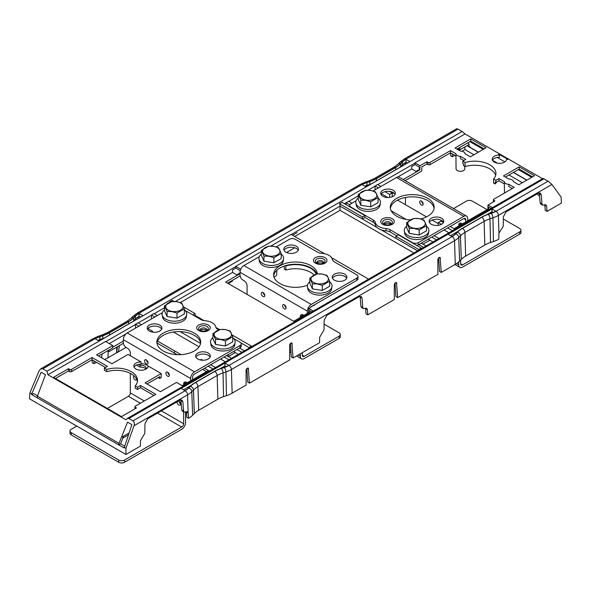 <?xml version="1.0" encoding="UTF-8"?>
<svg xmlns="http://www.w3.org/2000/svg" width="591" height="591" viewBox="0 0 591 591"><rect width="100%" height="100%" fill="white"/><g stroke="black" fill="none" stroke-linecap="round" stroke-linejoin="round"><path stroke-width="0.89" d="M176.872 301.735A8.717 5.031 0 0 0 166.049 305.148A8.717 5.031 0 0 0 171.959 311.398A8.717 5.031 0 0 0 182.782 307.985A8.717 5.031 0 0 0 176.872 301.735M176.923 301.72L171.826 301.558L164.505 305.724L167.09 311.472L171.907 311.59L177.005 313.045L184.326 308.879L181.74 303.139L176.923 301.72M164.505 305.724L164.505 310.807L167.09 316.547L167.09 311.472M167.09 316.547L177.005 318.128L177.005 313.045M177.005 318.128L184.326 313.961L184.326 308.879M186.69 314.774L186.32 316.968A11.96 6.907 180 0 1 185.892 318.246A11.96 6.907 180 0 1 173.289 323.174A11.96 6.907 180 0 1 162.51 316.968L162.141 314.774A12.33 7.122 0 0 0 173.252 321.172A12.33 7.122 0 0 0 186.246 316.089A12.33 7.122 0 0 0 186.69 314.774A12.33 7.122 0 0 0 184.326 309.854M164.505 309.854A12.33 7.122 0 0 0 162.584 312.085A12.33 7.122 0 0 0 162.141 314.774M298.167 355.051L300.346 356.307L300.346 353.787M300.346 317.441L300.346 316.599A4.107 2.371 60 0 1 301.196 314.715A4.107 2.371 60 0 1 303.249 314.922L303.973 315.343M276.211 246.92L289.442 239.281A4.107 2.371 180 0 1 295.256 239.281L317.626 252.194A6.848 3.952 180 0 0 321.659 253.325A12.33 7.122 180 0 1 332.445 259.552A6.848 3.952 180 0 0 334.403 261.879L356.772 274.793A4.107 2.371 180 0 1 357.976 276.47A4.107 2.371 180 0 1 356.772 278.154L311.243 304.439A5.482 3.162 120 0 0 307.364 311.147L307.364 313.385M311.243 304.439L243.92 265.566A5.482 3.162 120 0 0 240.042 272.281L240.042 275.074A4.107 2.371 60 0 0 242.953 280.112L244.157 280.806A4.107 2.371 60 0 1 247.068 285.837L247.068 294.399M263.047 296.519A2.467 1.426 60 0 1 261.436 294.348A2.467 1.426 60 0 1 261.813 292.375A2.467 1.426 60 0 1 263.047 292.493A2.467 1.426 60 0 1 264.657 294.665A2.467 1.426 60 0 1 264.28 296.645A2.467 1.426 60 0 1 263.047 296.519M284.36 308.827A2.467 1.426 60 0 1 282.749 306.655A2.467 1.426 60 0 1 283.126 304.675A2.467 1.426 60 0 1 284.36 304.801A2.467 1.426 60 0 1 285.97 306.973A2.467 1.426 60 0 1 285.593 308.945A2.467 1.426 60 0 1 284.36 308.827M302.282 316.318L302.282 315.483A4.107 2.371 60 0 1 302.407 314.582M302.282 355.191L304.217 356.307A2.741 1.581 120 0 1 302.851 356.447A2.741 1.581 120 0 1 302.282 355.191L302.282 352.672M264.783 295.271A2.467 1.426 60 0 1 263.254 292.626M286.088 307.571A2.467 1.426 60 0 1 284.567 304.934M300.346 356.307A5.482 3.162 120 0 0 301.476 358.818A5.482 3.162 120 0 0 304.217 358.545L339.094 338.414A4.107 2.371 0 0 0 340.298 336.737L340.298 334.499A4.107 2.371 180 0 1 339.094 336.176L339.094 338.414M304.217 356.307L339.094 336.176M357.976 276.47L357.976 278.708A4.107 2.371 180 0 1 356.772 280.385L311.243 306.67A2.741 1.581 120 0 0 310.149 307.697M243.92 265.566L259.286 256.693M284.847 305.975L285.327 305.695M307.46 285.261A21.919 12.655 180 0 1 280.001 283.606A21.919 12.655 180 0 1 273.581 274.652A21.919 12.655 180 0 1 287.115 262.965A21.919 12.655 180 0 1 310.999 265.706A21.919 12.655 180 0 1 317.374 273.869M285.955 252.202A7.328 4.233 180 0 1 283.813 249.21A7.328 4.233 180 0 1 288.334 245.302A7.328 4.233 180 0 1 296.32 246.218A7.328 4.233 180 0 1 298.47 249.21A7.328 4.233 180 0 1 293.949 253.118A7.328 4.233 180 0 1 285.955 252.202M334.395 280.164A7.328 4.233 180 0 1 332.245 277.172A7.328 4.233 180 0 1 336.767 273.264A7.328 4.233 180 0 1 344.76 274.18A7.328 4.233 180 0 1 346.902 277.172A7.328 4.233 180 0 1 342.381 281.08A7.328 4.233 180 0 1 334.395 280.164M273.67 275.775A21.919 12.655 180 0 1 288.016 264.997A21.919 12.655 180 0 1 310.999 267.945A21.919 12.655 180 0 1 316.82 273.965M284.072 250.325A7.328 4.233 180 0 1 296.32 248.456A7.328 4.233 180 0 1 298.211 250.325M332.504 278.287A7.328 4.233 180 0 1 344.76 276.418A7.328 4.233 180 0 1 346.644 278.287M317.928 263.689L316.776 263.025C319.059 264.037 321.341 264.037 323.624 263.025A4.846 2.792 0 0 0 323.624 259.072A4.846 2.792 0 0 0 316.776 259.072A4.846 2.792 0 0 0 316.776 263.025L316.776 263.025M322.952 263.342A3.221 1.862 0 0 0 323.277 261.828A3.221 1.862 0 0 0 322.479 261.059A3.221 1.862 0 0 0 317.123 261.828A3.221 1.862 0 0 0 317.448 263.342M317.072 262.818A4.314 2.49 180 0 1 323.255 262.773A4.314 2.49 180 0 1 323.329 262.818M324.097 324.163L339.094 332.822A4.107 2.371 180 0 1 340.298 334.499M76.771 426.104L71.252 429.295A4.107 2.371 0 0 0 70.048 430.972A4.107 2.371 0 0 0 71.252 432.649L118.717 460.049A4.107 2.371 0 0 0 124.531 460.049L181.681 427.057A2.741 1.581 -60 0 0 183.616 423.695L183.616 411.757M183.616 384.83L183.616 383.987A4.107 2.371 60 0 1 184.466 382.111A4.107 2.371 60 0 1 186.527 382.311L187.251 382.732M233.711 338.532L240.042 342.189A4.107 2.371 180 0 1 241.246 343.866A4.107 2.371 180 0 1 240.042 345.543L194.513 371.828A5.482 3.162 120 0 0 190.642 378.536L190.642 380.774M194.513 371.828L127.191 332.955A5.482 3.162 120 0 0 123.32 339.67L123.32 342.462A4.107 2.371 60 0 0 126.223 347.501L127.434 348.195A4.107 2.371 60 0 1 130.338 353.233L130.338 355.745M144.293 400.993L130.338 392.941L130.338 373.401M146.324 363.916A2.467 1.426 60 0 1 144.714 361.744A2.467 1.426 60 0 1 145.091 359.764A2.467 1.426 60 0 1 146.324 359.889A2.467 1.426 60 0 1 147.935 362.061A2.467 1.426 60 0 1 147.558 364.034A2.467 1.426 60 0 1 146.324 363.916M167.637 376.216A2.467 1.426 60 0 1 166.027 374.044A2.467 1.426 60 0 1 166.403 372.071A2.467 1.426 60 0 1 167.637 372.19A2.467 1.426 60 0 1 169.248 374.362A2.467 1.426 60 0 1 168.871 376.341A2.467 1.426 60 0 1 167.637 376.216M178.622 400.912A2.467 1.426 60 0 1 178.778 400.993A2.467 1.426 60 0 1 180.388 403.165A2.467 1.426 60 0 1 180.004 405.138A2.467 1.426 60 0 1 178.778 405.02A2.467 1.426 60 0 1 177.034 401.828M136.824 379.466A2.467 1.426 60 0 1 136.418 379.976A2.467 1.426 60 0 1 135.184 379.85A2.467 1.426 60 0 1 133.588 377.73A2.467 1.426 60 0 1 133.898 375.736M241.246 343.866L241.246 346.104A4.107 2.371 180 0 1 240.042 347.781L194.513 374.066A2.741 1.581 120 0 0 192.577 377.42L192.577 379.658M185.552 383.714L185.552 382.872A4.107 2.371 60 0 1 185.677 381.971M70.048 430.972L70.048 433.203A4.107 2.371 0 0 0 71.252 434.887L118.717 462.288A4.107 2.371 0 0 0 124.531 462.288L181.681 429.295A5.482 3.162 -60 0 0 185.552 422.58L185.552 411.957M148.053 362.66A2.467 1.426 60 0 1 146.531 360.022M169.366 374.967A2.467 1.426 60 0 1 167.844 372.323M180.506 403.771A2.467 1.426 60 0 1 178.977 401.126M127.191 332.955L162.333 312.669M130.338 392.941A2.741 1.581 -60 0 1 128.402 396.295L107.37 408.44M128.506 434.821L122.854 438.086M184.924 310.364L200.896 319.583A6.848 3.952 180 0 0 204.929 320.714A12.33 7.122 180 0 1 215.715 326.941A6.848 3.952 180 0 0 217.68 329.276L218.736 329.881M163.279 350.995A21.919 12.655 180 0 1 156.859 342.049A21.919 12.655 180 0 1 170.385 330.354A21.919 12.655 180 0 1 194.276 333.095A21.919 12.655 180 0 1 200.696 342.049A21.919 12.655 180 0 1 187.162 353.736A21.919 12.655 180 0 1 163.279 350.995M149.375 331.056A7.328 4.233 180 0 1 147.225 328.064A7.328 4.233 180 0 1 151.754 324.156A7.328 4.233 180 0 1 159.74 325.072A7.328 4.233 180 0 1 161.89 328.064A7.328 4.233 180 0 1 157.361 331.972A7.328 4.233 180 0 1 149.375 331.056M197.808 359.018A7.328 4.233 180 0 1 195.665 356.026A7.328 4.233 180 0 1 200.186 352.118A7.328 4.233 180 0 1 208.172 353.034A7.328 4.233 180 0 1 210.322 356.026A7.328 4.233 180 0 1 205.794 359.934A7.328 4.233 180 0 1 197.808 359.018M156.94 343.164A21.919 12.655 180 0 1 171.294 332.386A21.919 12.655 180 0 1 194.276 335.333A21.919 12.655 180 0 1 200.608 343.164M147.491 329.18A7.328 4.233 180 0 1 159.74 327.311A7.328 4.233 180 0 1 161.624 329.18M195.924 357.149A7.328 4.233 180 0 1 208.172 355.272A7.328 4.233 180 0 1 210.056 357.149M201.199 331.078L200.054 330.421C202.336 331.433 204.619 331.433 206.902 330.421A4.846 2.792 0 0 0 206.902 326.461A4.846 2.792 0 0 0 200.054 326.461A4.846 2.792 0 0 0 200.054 330.421L200.054 330.421M206.222 330.731A3.221 1.862 0 0 0 206.555 329.224A3.221 1.862 0 0 0 205.749 328.448A3.221 1.862 0 0 0 200.401 329.224A3.221 1.862 0 0 0 200.726 330.731M200.349 330.206A4.314 2.49 180 0 1 206.525 330.162A4.314 2.49 180 0 1 206.606 330.206M373.076 190.996L396.487 177.485L463.809 216.35A5.482 3.162 -60 0 1 466.55 216.084A5.482 3.162 -60 0 1 467.68 218.589L467.68 220.827M460.788 223.139A4.107 2.371 -120 0 0 460.662 224.041L458.719 225.164L458.719 225.998M460.662 263.749L462.598 264.871A2.741 1.581 120 0 1 461.224 265.004A2.741 1.581 120 0 1 460.662 263.749L460.662 260.025M460.662 224.883L460.662 224.041M421.634 201.191A2.467 1.426 -120 0 0 423.156 203.829M456.496 263.586L458.719 264.871L458.719 261.902M462.354 223.9L461.63 223.487A4.107 2.371 -120 0 0 459.576 223.28A4.107 2.371 -120 0 0 458.719 225.164M463.809 216.35L418.28 242.635L418.28 244.873L463.809 218.589A2.741 1.581 -60 0 1 465.176 218.456A2.741 1.581 -60 0 1 465.745 219.712L465.745 221.943M405.448 204.715L405.448 197.468M421.427 205.084A2.467 1.426 -120 0 0 422.661 205.203A2.467 1.426 -120 0 0 423.038 203.23A2.467 1.426 -120 0 0 421.427 201.058A2.467 1.426 -120 0 0 420.194 200.933A2.467 1.426 -120 0 0 419.817 202.912A2.467 1.426 -120 0 0 421.427 205.084M453.548 208.579L466.469 201.11A4.107 2.371 0 0 1 472.283 201.11L487.058 209.642M356.085 200.807L350.958 203.769A4.107 2.371 180 0 0 349.754 205.446L349.754 206.784M396.487 177.485A5.482 3.162 -60 0 1 399.228 177.211L466.55 216.084M462.598 264.871L519.748 231.871A4.107 2.371 0 0 0 520.952 230.195A4.107 2.371 0 0 0 519.748 228.518L503.325 219.032M458.719 264.871A5.482 3.162 120 0 0 459.857 267.376A5.482 3.162 120 0 0 462.598 267.102L519.748 234.11A4.107 2.371 0 0 0 520.952 232.433L520.952 230.195M492.48 212.775L491.985 212.487M418.28 242.635A4.107 2.371 180 0 1 412.466 242.635L390.104 229.722A6.848 3.952 180 0 0 386.071 228.591A12.33 7.122 180 0 1 375.285 222.364A6.848 3.952 180 0 0 373.32 220.037L350.958 207.123A4.107 2.371 180 0 1 349.754 205.446M410.294 219.867A21.919 12.655 180 0 1 396.724 216.21A21.919 12.655 180 0 1 390.304 207.264A21.919 12.655 180 0 1 403.838 195.577A21.919 12.655 180 0 1 427.721 198.317A21.919 12.655 180 0 1 434.141 207.264A21.919 12.655 180 0 1 420.733 218.929M441.625 218.256A7.328 4.233 180 0 1 443.775 221.248A7.328 4.233 180 0 1 439.246 225.156A7.328 4.233 180 0 1 431.26 224.24A7.328 4.233 180 0 1 429.11 221.248A7.328 4.233 180 0 1 433.639 217.34A7.328 4.233 180 0 1 441.625 218.256M393.192 190.287A7.328 4.233 180 0 1 395.335 193.287A7.328 4.233 180 0 1 390.814 197.195A7.328 4.233 180 0 1 382.828 196.278A7.328 4.233 180 0 1 380.678 193.287A7.328 4.233 180 0 1 385.206 189.371A7.328 4.233 180 0 1 393.192 190.287M418.28 244.873A4.107 2.371 180 0 1 416.714 245.442M396.783 235.816L390.104 231.96A6.848 3.952 180 0 0 386.071 230.83A12.33 7.122 180 0 1 375.285 224.602A6.848 3.952 180 0 0 373.32 222.275L364.942 217.436M390.392 208.387A21.919 12.655 180 0 1 404.739 197.608A21.919 12.655 180 0 1 427.721 200.556A21.919 12.655 180 0 1 434.06 208.387M429.376 222.364A7.328 4.233 180 0 1 441.625 220.487A7.328 4.233 180 0 1 443.509 222.364M380.944 194.402A7.328 4.233 180 0 1 393.192 192.526A7.328 4.233 180 0 1 395.076 194.402M390.274 224.477A3.221 1.862 0 0 0 390.599 222.962A3.221 1.862 0 0 0 389.801 222.194A3.221 1.862 0 0 0 384.445 222.962A3.221 1.862 0 0 0 384.778 224.477M385.251 224.824L384.098 224.159C386.381 225.171 388.664 225.171 390.947 224.159A4.846 2.792 0 0 0 390.947 220.207A4.846 2.792 0 0 0 384.098 220.207A4.846 2.792 0 0 0 384.098 224.159M384.394 223.945A4.314 2.49 180 0 1 390.577 223.9A4.314 2.49 180 0 1 390.651 223.945M235.122 342.588L234.753 344.782A11.96 6.907 180 0 1 234.324 346.06A11.96 6.907 180 0 1 221.721 350.988A11.96 6.907 180 0 1 210.95 344.782L210.581 342.588A12.33 7.122 0 0 0 221.684 348.986A12.33 7.122 0 0 0 234.679 343.903A12.33 7.122 0 0 0 235.122 342.588A12.33 7.122 0 0 0 232.758 337.668M212.937 337.668A12.33 7.122 0 0 0 211.017 339.891A12.33 7.122 0 0 0 210.581 342.588M283.554 259.028L283.185 261.222A11.96 6.907 180 0 1 282.757 262.5A11.96 6.907 180 0 1 270.153 267.428A11.96 6.907 180 0 1 259.383 261.222L259.013 259.028A12.33 7.122 0 0 0 270.124 265.425A12.33 7.122 0 0 0 283.111 260.343A12.33 7.122 0 0 0 283.554 259.028A12.33 7.122 0 0 0 281.198 254.108M261.37 254.108A12.33 7.122 0 0 0 259.449 256.339A12.33 7.122 0 0 0 259.013 259.028M331.987 286.709L331.617 288.903A11.96 6.907 180 0 1 331.189 290.181A11.96 6.907 180 0 1 318.593 295.108A11.96 6.907 180 0 1 307.815 288.903L307.446 286.709A12.33 7.122 0 0 0 318.556 293.106A12.33 7.122 0 0 0 331.551 288.024A12.33 7.122 0 0 0 331.987 286.709A12.33 7.122 0 0 0 329.63 281.789M309.802 281.789A12.33 7.122 0 0 0 307.889 284.012A12.33 7.122 0 0 0 307.446 286.709M380.419 202.957L380.05 205.151A11.96 6.907 180 0 1 379.629 206.429A11.96 6.907 180 0 1 367.026 211.356A11.96 6.907 180 0 1 356.247 205.151L355.878 202.957A12.33 7.122 0 0 0 366.989 209.354A12.33 7.122 0 0 0 379.983 204.272A12.33 7.122 0 0 0 380.419 202.957A12.33 7.122 0 0 0 378.063 198.037M358.242 198.037A12.33 7.122 0 0 0 356.321 200.268A12.33 7.122 0 0 0 355.878 202.957M428.859 231.14L428.49 233.334A11.96 6.907 180 0 1 428.061 234.612A11.96 6.907 180 0 1 415.458 239.547A11.96 6.907 180 0 1 404.68 233.334L404.31 231.14A12.33 7.122 0 0 0 415.421 237.538A12.33 7.122 0 0 0 428.416 232.462A12.33 7.122 0 0 0 428.859 231.14A12.33 7.122 0 0 0 426.495 226.22M406.674 226.22A12.33 7.122 0 0 0 404.754 228.451A12.33 7.122 0 0 0 404.31 231.14M225.304 329.608A8.717 5.031 0 0 0 214.489 333.021A8.717 5.031 0 0 0 220.399 339.271A8.717 5.031 0 0 0 231.214 335.858A8.717 5.031 0 0 0 225.304 329.608M225.356 329.593L220.258 329.431L212.937 333.597L215.53 339.345L220.34 339.463L225.437 340.926L232.758 336.752L230.172 331.012L225.356 329.593M212.937 333.597L212.937 338.68L215.53 344.42L215.53 339.345M215.53 344.42L225.437 346.001L225.437 340.926M225.437 346.001L232.758 341.834L232.758 336.752M273.958 276.98A5.482 3.162 0 0 0 275.155 276.455A5.482 3.162 0 0 0 276.765 274.217L276.765 270.323M274.002 277.113A4.218 2.438 0 0 0 274.268 276.972L275.155 276.455M273.736 246.373A8.717 5.031 0 0 0 262.921 249.786A8.717 5.031 0 0 0 268.831 256.029A8.717 5.031 0 0 0 279.646 252.616A8.717 5.031 0 0 0 273.736 246.373M273.788 246.358L268.691 246.196L261.37 250.362L263.963 256.102L268.779 256.221L273.869 257.683L281.198 253.517L278.605 247.769L273.788 246.358M261.37 250.362L261.37 255.438L263.963 261.185L263.963 256.102M263.963 261.185L273.869 262.759L273.869 257.683M273.869 262.759L281.198 258.592L281.198 253.517M322.169 274.069A8.717 5.031 0 0 0 311.354 277.482A8.717 5.031 0 0 0 317.264 283.724A8.717 5.031 0 0 0 328.079 280.311A8.717 5.031 0 0 0 322.169 274.069M322.221 274.054L317.131 273.892L309.802 278.058L312.395 283.798L317.212 283.916L322.309 285.379L329.63 281.213L327.037 275.465L322.221 274.054M309.802 278.058L309.802 283.133L312.395 288.881L312.395 283.798M312.395 288.881L322.309 290.454L322.309 285.379M322.309 290.454L329.63 286.288L329.63 281.213M370.601 190.45A8.717 5.031 0 0 0 359.786 193.855A8.717 5.031 0 0 0 365.696 200.105A8.717 5.031 0 0 0 376.511 196.692A8.717 5.031 0 0 0 370.601 190.45M370.66 190.428L365.563 190.265L358.242 194.439L360.828 200.179L365.644 200.297L370.742 201.76L378.063 197.593L375.47 191.846L370.66 190.428M358.242 194.439L358.242 199.514L360.828 205.262L360.828 200.179M360.828 205.262L370.742 206.835L370.742 201.76M370.742 206.835L378.063 202.669L378.063 197.593M419.041 218.589A8.717 5.031 0 0 0 408.218 222.002A8.717 5.031 0 0 0 414.128 228.252A8.717 5.031 0 0 0 424.951 224.839A8.717 5.031 0 0 0 419.041 218.589M419.093 218.574L413.995 218.411L406.674 222.578L409.26 228.325L414.077 228.444L419.174 229.906L426.495 225.74L423.91 219.992L419.093 218.574M406.674 222.578L406.674 227.661L409.26 233.401L409.26 228.325M409.26 233.401L419.174 234.982L419.174 229.906M419.174 234.982L426.495 230.815L426.495 225.74M129.17 432.944L121.369 437.451L127.53 422.129L131.874 424.641L124.132 447.978L37.056 397.706A3.428 1.98 -60 0 1 37.381 396.221L45.485 374.76L41.141 372.256L31.722 393.902L31.67 394.596L33.606 393.562L37.536 395.83M468.042 142.712L469.21 144.403L459.798 149.841L457.973 148.526M297.221 232.581L292.597 235.255M175.268 301.521L235.779 266.585L235.779 268.055L240.116 270.56L240.079 271.638M235.779 268.055L232.507 269.947L232.559 272.407L236.821 274.867L240.042 272.879M228.237 283.525L232.359 281.146L232.374 280.393M104.319 338A32.054 18.506 180 0 1 102.827 338.532L102.827 335.732L99.901 336.707L99.901 339.5L102.827 338.532M97.796 340.298A22.739 13.128 180 0 1 99.901 339.5M99.901 336.707A22.739 13.128 180 0 0 95.195 338.791L99.066 341.029L142.919 315.712L139.04 313.474L139.04 316.274L140.495 317.116M139.04 316.274A22.739 13.128 0 0 0 135.428 318.992L133.743 320.677L133.743 317.884A32.054 18.506 180 0 1 128.646 321.718L128.646 323.949M132.827 321.541A32.054 18.506 0 0 0 133.743 320.677M399.789 167.408A32.054 18.506 0 0 0 400.713 166.544L400.713 163.751L402.397 162.067A22.739 13.128 180 0 1 406.01 159.348L409.881 161.579L366.036 186.896L362.165 184.658A22.739 13.128 180 0 1 366.871 182.575L366.871 185.367L369.789 184.399A32.054 18.506 0 0 0 371.288 183.867M366.871 185.367A22.739 13.128 0 0 0 364.765 186.165M406.01 159.348L406.01 162.141L407.465 162.983M406.01 162.141A22.739 13.128 0 0 0 402.397 164.859L400.713 166.544M459.798 149.841L459.813 147.462M414.985 164.594L419.315 167.098L419.248 169.543L416.027 171.405L411.764 168.945L411.713 166.485L414.985 164.594L414.971 162.85L465.014 133.958L462.147 131.498L458.025 129.119L456.725 128.712L404.126 159.075A3.428 1.98 60 0 1 405.84 159.245L458.025 129.119M182.863 401.754L183.565 410.915L184.17 412.082L182.346 411.026L181.725 409.851L180.957 400.654L182.863 401.754L181.954 400.011L179.871 400.196L147.75 418.738L144.95 423.651L144.81 433.292L140.451 440.746L140.37 446.153L125.935 454.486L125.935 448.296L134.046 425.742C134.689 423.511 134.334 421.885 132.975 420.866L128.853 418.48L127.154 418.539L125.986 419.824L47.93 374.76L46.962 371.207L42.84 368.821L95.025 338.695A22.983 13.268 180 0 1 99.783 336.589L102.701 335.614A31.818 18.365 180 0 0 109.291 332.696L128.476 321.615A31.818 18.365 180 0 0 133.536 317.81L135.221 316.126A22.983 13.268 180 0 1 138.87 313.378L361.995 184.562A22.983 13.268 180 0 1 366.752 182.456L369.671 181.481A31.818 18.365 180 0 0 376.26 178.563L395.445 167.482A31.818 18.365 180 0 0 400.499 163.677L402.19 161.993A22.983 13.268 180 0 1 405.84 159.245M366.871 182.575L369.789 181.6L369.789 184.399M376.43 180.898L376.43 178.659A32.054 18.506 180 0 1 369.789 181.6M376.43 178.659L395.615 167.585L395.615 169.824M400.713 163.751A32.054 18.506 180 0 1 395.615 167.585M128.646 321.718L109.461 332.792A32.054 18.506 180 0 1 102.827 335.732M133.743 317.884L135.428 316.2A22.739 13.128 180 0 1 139.04 313.474M450.586 152.899L450.63 155.729L452.396 156.748L452.366 153.933M452.396 156.748L454.819 155.344M461.911 151.252L464.895 149.53L464.91 146.886M397.529 200.113L426.495 216.867M403.225 179.524L419.876 169.905L419.994 165.753L426.901 161.771L426.901 164.002L428.061 164.675A1.367 0.79 180 0 0 429.997 164.675L450.49 152.847L455.927 155.987L455.897 153.734A4.514 2.608 -0 0 0 457.227 155.559A4.514 2.608 -0 0 0 460.389 156.32L460.359 158.543L463.861 160.567M405.16 180.639L421.745 171.065L421.871 166.913L426.901 164.002M240.788 269.215L235.765 266.312L261.37 251.53M108.833 350.101L108.884 351.697L107.473 350.884M123.401 343.312L108.884 351.697M123.32 341.125L112.755 347.22M177.278 354.674L156.97 342.994M174.515 353.063L174.515 350.825L157.561 341.096M125.935 454.486L29.55 398.836L29.912 392.86L39.072 370.904L40.72 368.887L42.84 368.821M116.782 347.139L116.567 352.605L118.503 351.482L119.493 345.565M117.557 346.688L116.567 352.605M419.876 169.905L419.248 169.543M419.994 165.753L414.971 162.85M397.832 176.982L411.764 168.945M148.186 366.139L148.186 366.051A7.195 4.152 0 0 1 148.186 366.095A7.195 4.152 0 0 1 143.746 369.929A7.195 4.152 0 0 1 135.908 369.028A7.195 4.152 180 0 1 133.802 366.095A7.195 4.152 180 0 1 141.072 361.943L128.07 354.437L111.935 363.753L96.621 354.91L112.755 345.595L105.597 341.465L47.93 374.76M135.546 328.138L135.479 324.215L138.907 326.195M109.269 343.585L125.846 334.018M135.479 324.215L137.954 322.782L141.382 324.762M151.488 331.906L152.618 331.248L147.905 328.53M152.648 332.149L152.618 331.248M151.51 318.918L151.444 314.996L154.872 316.975M151.444 314.996L153.926 313.562L157.354 315.542M164.438 309.906L164.505 307.586M169.706 302.237L169.72 301.794L170.171 302.053M169.72 301.794L172.203 300.361L174.123 301.469M183.69 306.995L195.06 313.562L195.119 315.52L194.491 315.882M340.113 206.067L339.544 203.747L342.019 202.314L364.883 215.516L364.942 217.473L362.401 218.936L340.054 206.104L376.91 227.387M339.544 203.747L362.401 216.949L362.401 218.936M344.56 203.784L346.09 202.898L346.119 204.678M346.09 202.898L348.55 201.199L351.985 203.178M349.894 204.833L346.075 202.624M368.112 190.184L375.004 186.209L375.056 189.851M375.004 186.209L377.464 184.503L380.9 186.483M381.343 193.759L387.844 197.512M384.933 191.676L389.654 194.402L389.654 197.409M378.417 187.916L374.99 185.936M389.654 194.402L392.136 192.969L389.343 191.358M392.136 192.969L392.247 196.737M470.739 138.915L486.053 147.757L470.347 156.822L464.932 153.697A4.514 2.608 -0 0 0 463.61 151.872A4.514 2.608 -0 0 0 460.448 151.111L455.033 147.986L470.739 138.915L470.739 141.153L456.969 149.102M455.927 155.987L456.067 168.834A4.351 2.512 -0 0 0 457.345 170.592A4.351 2.512 -0 0 0 462.066 171.139A4.351 2.512 -0 0 0 464.762 168.834L464.792 166.418M460.389 156.32L465.797 159.444L462.797 161.18L462.797 163.419L463.558 163.862L463.558 165.709L465.08 166.588L465.08 162.503A21.232 12.256 180 0 1 489.717 164.763A21.232 12.256 180 0 1 495.938 173.429A21.232 12.256 180 0 1 493.633 178.984L493.633 183.07L495.155 183.949L495.155 182.102L495.915 182.545L495.915 180.307L493.633 178.984M506.598 159.208L506.598 159.127A7.195 4.152 0 0 1 506.598 159.171A7.195 4.152 0 0 1 502.158 163.005A7.195 4.152 0 0 1 494.32 162.104A7.195 4.152 180 0 1 492.214 159.171A7.195 4.152 180 0 1 499.476 155.019L499.476 157.25A7.195 4.152 180 0 0 492.48 160.287L497.548 163.182M506.598 159.127L508.046 159.444L498.922 154.177L498.479 154.436L499.476 155.019M426.901 161.771L428.061 162.436L428.061 164.675M450.49 152.847L450.49 150.609L429.997 162.436A1.367 0.79 180 0 1 428.061 162.436M450.49 150.609L455.897 153.734M484.118 148.873L470.739 141.153M112.755 345.595L112.755 347.833L98.564 356.026M68.49 370.934L68.49 368.695L69.649 369.368L69.649 371.599L68.49 370.934L55.451 378.462M71.585 369.368L71.585 371.599L92.078 359.771L92.078 357.533L71.585 369.368A1.367 0.79 180 0 1 69.649 369.368M71.585 371.599A1.367 0.79 180 0 1 69.649 371.599M92.078 357.533L107.392 366.376L104.385 368.112L104.385 370.35L106.668 371.665A21.232 12.256 180 0 1 131.313 373.926A21.232 12.256 180 0 1 137.437 381.476M92.078 359.771L105.449 367.491M104.385 368.112L106.668 369.427L106.668 371.665M141.072 361.943L141.072 364.182A7.195 4.152 180 0 0 138.582 364.418A7.195 4.152 180 0 0 134.068 367.21M136.528 365.075L140.133 367.166L140.133 365.319L138.582 364.418M92.174 359.823L92.218 362.66L93.984 363.679A24.903 14.376 180 0 1 96.629 362.394M93.962 360.857L93.984 363.679M104.607 359.52A29.89 17.257 -0 0 0 107.931 357.858L126.053 347.397M392.158 193.767L393.717 192.865M286.539 252.505L294.754 247.762M192.762 314.892L195.06 313.562M283.591 266.268L284.352 267.324L284.352 269.171L285.874 270.05L285.874 265.965A21.232 12.256 180 0 1 310.511 268.225A21.232 12.256 180 0 1 316.192 274.143M362.401 216.949L364.883 215.516M491.675 213.078L492.599 212.132M450.505 235.669L458.173 231.236M486.681 214.777L491.934 211.748L493.204 212.479M183.535 389.794L191.211 385.369M219.712 368.91L224.964 365.881L226.235 366.612M306.411 315.04L309.3 312.994L309.374 310.548L311.782 311.937M224.964 363.081L228.835 365.319A22.739 13.128 180 0 1 224.129 367.41L221.211 368.378A32.054 18.506 180 0 0 214.57 371.325L195.385 382.399A32.054 18.506 180 0 0 190.287 386.233L188.603 387.918A22.739 13.128 180 0 1 184.99 390.636L181.119 388.398L224.964 363.081L224.964 365.881M491.934 208.948L495.805 211.186A22.739 13.128 180 0 1 491.099 213.277L488.173 214.245A32.054 18.506 180 0 0 481.539 217.192L462.354 228.266A32.054 18.506 180 0 0 457.257 232.1L455.572 233.785A22.739 13.128 180 0 1 451.96 236.503L448.081 234.265L491.934 208.948L491.934 211.748M539.546 195.88L537.847 194.897L537.817 193.538M485.617 211.578L488.506 209.532L488.58 207.086L490.988 208.475M547.015 211.379L545.249 210.359L544.821 205.203L546.623 206.244L547.015 211.379L561.45 203.045L561.088 197.062L551.928 184.473L548.16 181.156L542.996 178.452L421.294 248.715L421.28 248.072L398.415 234.878L395.94 236.311L395.881 238.269L417.638 250.828M541.275 194.831L541.977 203.991L542.582 205.151L540.758 204.102L540.137 202.927L539.369 193.73L541.275 194.831L540.359 193.08L538.275 193.272L506.162 211.807L503.355 216.72L503.214 226.368L498.922 233.164L498.782 239.222A27.4 15.817 0 0 1 493.426 241.556L490.508 242.524L490.005 218.781A28.39 16.393 0 0 0 484.125 221.381L464.94 232.462A28.39 16.393 0 0 0 460.433 235.853L458.742 237.538A26.403 15.248 180 0 1 454.545 240.7L231.428 369.515A26.403 15.248 180 0 1 225.961 371.938L223.043 372.914A28.39 16.393 0 0 0 217.163 375.514L197.978 386.595A28.39 16.393 0 0 0 193.464 389.986L191.78 391.67A26.403 15.248 180 0 1 187.583 394.832A3.428 1.98 -120 0 0 185.16 390.732L132.975 420.866M542.582 205.151L545.862 204.789L546.623 206.244M544.725 204.685L544.821 205.203M539.191 192.917L539.369 193.73M428.963 238.705L428.933 239.673L429.908 240.234L423.038 244.201M428.261 239.111L428.94 239.503M438.345 223.671L432.087 220.081M454.028 228.71L487.878 209.17L487.996 205.018L494.903 201.029L493.744 200.356L493.744 201.701M490.434 208.8L490.449 208.165M311.228 312.262L311.243 311.627M313.289 311.073L308.79 308.48L308.672 312.632L309.3 312.994M209.399 371.052L208.446 370.498L182.168 385.672M204.552 368.267L208.416 370.513M174.515 350.825L181.068 354.63M202.617 369.382L206.481 371.628M234.332 351.076L234.302 352.037L235.277 352.605L228.407 356.572M184.17 412.082L187.45 411.713L188.108 412.614L188.603 418.302A27.4 15.817 0 0 0 192.636 415.214L194.321 413.523A27.4 15.817 180 0 1 198.679 410.25L217.865 399.176A27.4 15.817 180 0 1 223.538 396.657L226.456 395.689A27.4 15.817 0 0 0 232.13 393.17L246.1 385.11L246.055 370.439C246.381 368.762 247.112 367.986 248.257 368.112L249.491 383.153L289.686 359.941L289.649 345.277C289.967 343.593 290.706 342.817 291.851 342.95L293.077 357.983L319.576 342.684L319.657 337.284L324.008 329.83L324.149 320.182L326.956 315.276L359.069 296.734L361.16 296.549L362.069 298.292L362.771 307.453L363.376 308.62L366.656 308.251L367.417 309.706L367.809 314.84L394.308 299.541L394.263 284.877C394.589 283.192 395.32 282.417 396.465 282.55L397.699 297.583L437.894 274.379L437.857 259.708C438.175 258.023 438.906 257.248 440.059 257.38L441.285 272.421L455.255 264.354A27.4 15.817 0 0 0 459.606 261.082L461.29 259.397A27.4 15.817 180 0 1 465.642 256.117L484.827 245.043A27.4 15.817 180 0 1 490.508 242.524M180.78 399.841L180.957 400.654M492.495 207.611L487.996 205.018M488.506 209.532L487.878 209.17M454.989 229.264L450.157 226.471M443.405 222.571L440.856 221.1L438.382 222.534L438.293 225.341M452.514 230.689L447.675 227.904M441.477 224.321L438.382 222.534M444.077 229.98L448.916 232.773M439.024 238.483L434.193 235.691M436.542 239.909L431.711 237.124M429.908 240.234L432.944 241.985M426.074 245.952L421.243 243.167M423.599 247.385L418.76 244.593M421.294 248.715L418.797 250.156L418.797 249.505L421.28 248.072M418.797 249.505L395.94 236.311M418.797 250.156L251.478 346.762L251.456 346.119L232.167 334.986M251.478 346.762L248.981 348.202L248.981 347.552L251.456 346.119M240.869 342.869L248.981 347.552M248.981 348.202L127.154 418.539M239.562 348.055L244.393 350.847M237.08 349.488L241.911 352.28M235.277 352.605L238.313 354.356M226.612 355.531L231.443 358.323M224.137 356.964L228.968 359.756M225.37 361.832L221.352 359.513L221.381 358.552M200.327 359.971L201.346 359.38L202.861 360.259M210.647 364.75L215.479 367.543M208.165 366.184L212.996 368.976M183.121 386.218L176.502 382.399L160.368 391.715L145.061 382.872L161.188 373.556L161.188 377.642L159.74 378.476L159.74 376.637L146.996 383.987M512.294 188.529L508.799 186.505L508.821 184.289A4.514 2.608 180 0 1 505.66 183.52A4.514 2.608 180 0 1 504.337 181.696L504.359 183.949L498.922 180.809L495.915 182.545M512.042 179.834A4.514 2.608 180 0 1 513.365 181.659L518.78 184.784L534.486 175.719L519.179 166.876L503.466 175.948L508.881 179.073A4.514 2.608 180 0 1 512.042 179.834M498.922 180.809L498.922 178.571L504.337 181.696M498.922 178.571L495.915 180.307M508.821 184.289L514.236 187.413L493.744 199.241A1.367 0.79 0 0 0 493.345 199.802A1.367 0.79 0 0 0 493.744 200.356M532.55 176.835L519.179 169.115L519.179 166.876M519.179 169.115L505.408 177.064M315.358 304.299L308.79 308.48M153.889 395.453L140.51 387.733L140.51 385.495L155.825 394.337L135.332 406.165A1.367 0.79 0 0 0 134.933 406.726A1.367 0.79 0 0 0 135.332 407.288L136.491 407.953L121.517 416.603L53.515 377.346L68.49 368.695M137.504 387.231L137.504 389.469L135.221 388.154L135.221 385.916L137.504 387.231L140.51 385.495M140.51 387.733L137.504 389.469M186.305 411.572L186.837 417.283L188.603 418.302M367.809 314.84L366.043 313.821L365.615 308.665L367.417 309.706M365.519 308.147L365.615 308.665M363.376 308.62L361.552 307.564L360.931 306.389L360.163 297.192L362.069 298.292M359.985 296.379L360.163 297.192M290.44 343.408L291.319 356.964L293.077 357.983M246.846 368.577L247.725 382.133L249.491 383.153M438.648 257.846L439.519 271.402L441.285 272.421M395.054 283.008L395.933 296.564L397.699 297.583M146.317 368.887L146.213 368.828A5.289 3.051 0 0 0 146.287 368.333A5.289 3.051 0 0 0 144.736 366.169A5.289 3.051 0 0 0 140.133 365.319M158.137 377.56L159.74 378.476M148.186 366.051L161.188 373.556M542.538 178.718L465.014 133.958M314.05 275.007A21.232 12.256 0 0 0 310.511 272.303A21.232 12.256 0 0 0 285.874 270.05M148.186 366.265A8.03 4.639 0 0 0 146.671 365.053A8.03 4.639 0 0 0 141.072 363.694M140.133 367.166A5.289 3.051 180 0 1 144.736 368.016A5.289 3.051 180 0 1 145.947 369.102M495.155 183.949A23.285 13.445 0 0 0 496.543 182.183M495.642 175.468A21.232 12.256 0 0 0 489.717 168.841A21.232 12.256 0 0 0 465.08 166.588M413.914 252.978L340.061 210.337L294.754 236.496M124.546 446.065L120.682 443.834A0.687 0.399 -60 0 1 120.741 443.531L123.608 436.158M106.668 369.427A21.232 12.256 180 0 1 131.313 371.687A21.232 12.256 180 0 1 137.526 380.353A21.232 12.256 180 0 1 135.221 385.916M200.556 343.445L180.137 331.654M173.436 332.009L199.078 346.814M406.18 219.431L391.161 210.758M531.701 177.33L518.329 169.602M504.899 161.853L497.26 157.442M483.268 149.36L469.889 141.641M498.907 154.687L498.922 154.177M522.37 182.715L508.991 174.995M473.93 154.753L464.895 149.53M417.578 250.865L381.247 229.892M291.326 234.516L340.054 206.104M340.061 206.377L340.061 210.337M368.599 279.137L331.706 257.831M324.636 253.753L291.082 234.376L270.767 246.107M285.364 265.669L285.874 265.965M219.63 329.601L215.87 327.429M204.094 320.625L195.119 315.446M124.125 447.254L125.935 448.296M37.056 397.706L31.67 394.596M29.912 392.86L31.722 393.902M120.682 443.834L118.747 444.868A3.428 1.98 -60 0 1 119.064 443.383L37.381 396.221M308.672 312.632L293.661 321.297L225.659 282.04L240.042 273.729M206.525 330.369L205.313 329.667M180.277 302.592L232.559 272.407M478.444 152.146L470.259 147.425A0.687 0.399 -60 0 1 470.318 147.647L466.956 145.704M462.797 161.18L465.08 162.503M121.369 437.451L119.064 443.383M227.594 283.155L240.123 275.923M470.259 147.425L468.441 144.847M289.664 350.138L290.92 350.869M307.364 311.147L240.042 272.281M300.346 316.599L302.282 315.483M356.772 278.154L356.772 280.385M324.998 257.624A6.782 3.915 180 0 1 324.998 263.165A6.782 3.915 180 0 1 315.409 263.165A6.782 3.915 180 0 1 315.409 257.624A6.782 3.915 180 0 1 324.998 257.624M183.616 423.695L161.387 410.863M190.642 378.536L123.32 339.67M124.531 460.049L124.531 462.288M183.616 383.987L185.552 382.872M240.042 345.543L240.042 347.781M181.681 427.057L157.516 413.102M140.414 403.232L128.402 396.295M71.252 432.649L71.252 434.887M118.717 460.049L118.717 462.288M208.268 325.02A6.782 3.915 180 0 1 208.268 330.554A6.782 3.915 180 0 1 198.679 330.554A6.782 3.915 180 0 1 198.679 325.02A6.782 3.915 180 0 1 208.268 325.02M463.809 218.589L465.745 219.712M519.748 231.871L519.748 234.11M382.732 224.292A6.782 3.915 180 0 1 382.732 218.759A6.782 3.915 180 0 1 392.321 218.759A6.782 3.915 180 0 1 392.321 224.292A6.782 3.915 180 0 1 382.732 224.292M373.32 220.037L373.32 222.275M375.285 222.364L375.285 224.602M386.071 228.591L386.071 230.83M390.104 229.722L390.104 231.96M46.962 371.207L462.147 131.498M405.323 162.555L405.256 164.254M40.72 368.887L93.312 338.525A3.428 1.98 60 0 1 95.025 338.695M109.461 332.792L109.461 335.031M135.428 316.2L135.428 318.992M402.397 162.067L402.397 164.859M377.708 184.643L414.985 163.123M105.841 341.605L135.494 324.489M138.198 322.922L151.459 315.269M154.17 313.703L164.409 307.793M348.793 201.339L358.242 195.887M93.312 338.525L98.697 336.131A3.428 1.396 71.6 0 1 99.783 336.589M98.697 336.131L101.622 335.163A3.428 1.396 71.6 0 1 102.701 335.614M101.622 335.163L107.584 332.526A3.428 1.98 60 0 1 109.291 332.696M107.584 332.526L126.769 321.445A3.428 1.98 60 0 1 128.476 321.615M126.769 321.445L131.113 318.187A3.428 2.423 45 0 1 133.536 317.81M131.113 318.187L132.798 316.503A3.428 2.423 45 0 1 135.221 316.126M132.798 316.503L137.156 313.208A3.428 1.98 60 0 1 138.87 313.378M137.156 313.208L360.281 184.392A3.428 1.98 60 0 1 361.995 184.562M360.281 184.392L365.666 181.998A3.428 1.396 71.6 0 1 366.752 182.456M365.666 181.998L368.585 181.031A3.428 1.396 71.6 0 1 369.671 181.481M368.585 181.031L374.546 178.393A3.428 1.98 60 0 1 376.26 178.563M374.546 178.393L393.732 167.312A3.428 1.98 60 0 1 395.445 167.482M393.732 167.312L398.083 164.054A3.428 2.423 45 0 1 400.499 163.677M398.083 164.054L399.767 162.37A3.428 2.423 45 0 1 402.19 161.993M401.54 165.716L401.511 166.418M429.997 162.436L429.997 164.675M99.421 339.67L99.391 340.844M98.978 355.782L98.97 356.262M102.346 338.687L102.332 339.145M101.918 354.09L101.815 357.91M107.931 357.858L108.19 351.298M369.301 185.013L369.309 184.555M366.39 185.537L366.361 186.712M138.36 316.687L138.294 318.386M134.571 319.849L134.541 320.551M192.636 415.214L191.78 391.67A3.428 2.423 -135 0 0 188.81 387.984A22.983 13.268 180 0 1 185.16 390.732M188.81 387.984L190.501 386.3A31.818 18.365 180 0 1 195.555 382.495L214.74 371.421A31.818 18.365 180 0 1 221.33 368.503L224.248 367.528A22.983 13.268 180 0 0 229.005 365.415L452.13 236.599A22.983 13.268 180 0 0 455.779 233.851L457.464 232.167A31.818 18.365 180 0 1 462.524 228.362L481.709 217.289A31.818 18.365 180 0 1 488.299 214.37L491.217 213.395A22.983 13.268 180 0 0 495.975 211.29L548.16 181.156M128.853 418.48L544.038 178.778M551.928 184.473L498.398 215.383A3.428 1.98 -120 0 0 495.975 211.29M498.922 233.164L498.398 215.383A26.403 15.248 180 0 1 492.931 217.806L490.005 218.781A3.428 1.396 -108.4 0 0 488.299 214.37M188.108 412.614L187.583 394.832L134.046 425.742M194.321 413.523L193.464 389.986A3.428 2.423 -135 0 0 190.501 386.3M198.679 410.25L197.978 386.595A3.428 1.98 -120 0 0 195.555 382.495M217.865 399.176L217.163 375.514A3.428 1.98 -120 0 0 214.74 371.421M223.538 396.657L223.043 372.914A3.428 1.396 -108.4 0 0 221.33 368.503M226.456 395.689L225.961 371.938A3.428 1.396 -108.4 0 0 224.248 367.528M232.13 393.17L231.428 369.515A3.428 1.98 -120 0 0 229.005 365.415M455.255 264.354L454.545 240.7A3.428 1.98 -120 0 0 452.13 236.599M459.606 261.082L458.742 237.538A3.428 2.423 -135 0 0 455.779 233.851M461.29 259.397L460.433 235.853A3.428 2.423 -135 0 0 457.464 232.167M465.642 256.117L464.94 232.462A3.428 1.98 -120 0 0 462.524 228.362M484.827 245.043L484.125 221.381A3.428 1.98 -120 0 0 481.709 217.289M493.426 241.556L492.931 217.806A3.428 1.396 -108.4 0 0 491.217 213.395M540.137 202.927L541.977 203.991M314.538 304.771L314.538 305.163M135.332 407.288L135.332 408.625M181.725 409.851L183.565 410.915M186.409 412.126L188.211 413.168M395.571 282.609L396.879 283.362M360.931 306.389L362.771 307.453M290.949 343.009L292.264 343.763M247.363 368.178L248.671 368.932M439.157 257.44L440.465 258.201M526.714 180.203L513.343 172.483M497.09 163.101L492.599 160.508M478.282 152.242L470.318 147.647M526.877 180.115L513.505 172.387M289.664 352L291.045 352.79M296.556 355.974L301.476 358.818M454.937 264.539L459.857 267.376M228.325 356.521L228.325 354.541M422.063 243.64L422.063 242.687M399.767 162.37L404.126 159.075M504.463 193.05L504.359 183.949M493.345 201.93L493.345 199.802M134.933 408.854L134.933 406.726M314.139 305.392L314.139 305"/></g></svg>
